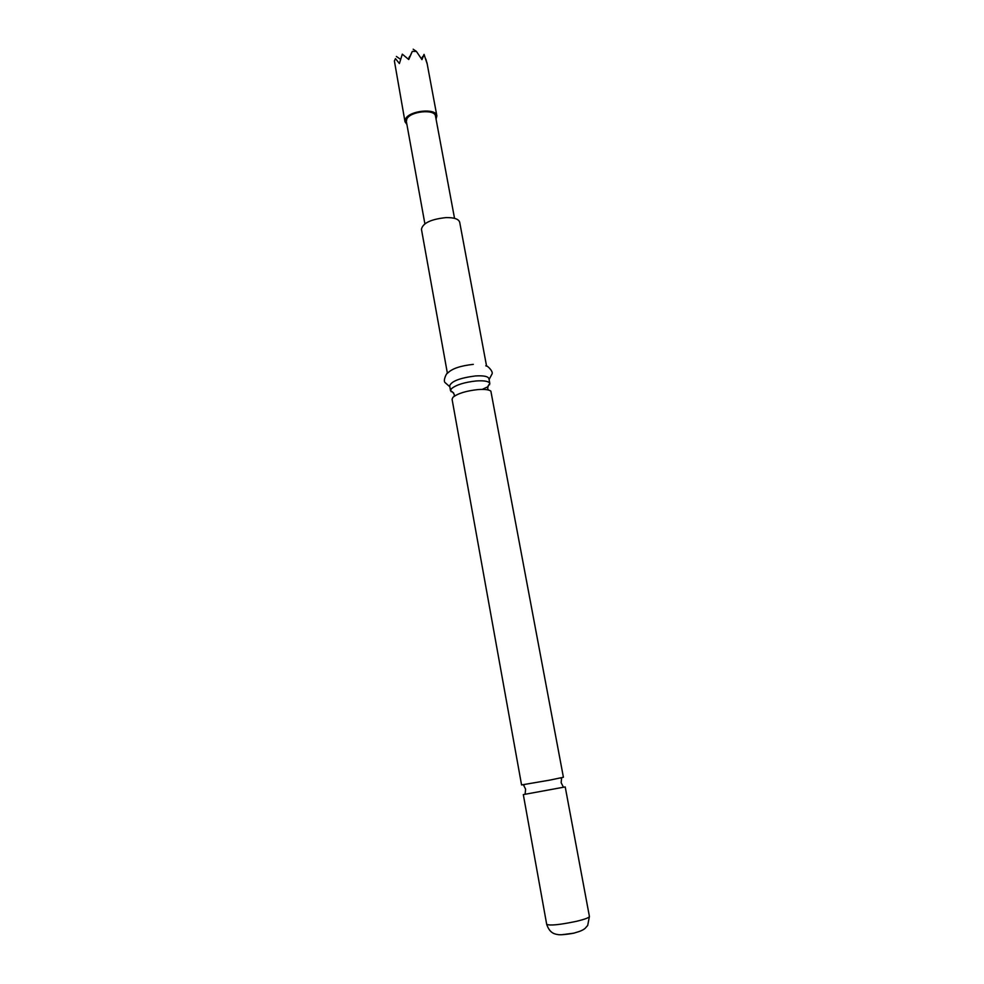 <?xml version="1.0" encoding="UTF-8"?>
<svg xmlns="http://www.w3.org/2000/svg" width="984" height="984" viewBox="0 0 984 984"><rect width="100%" height="100%" fill="white"/><g stroke="black" fill="none" stroke-linecap="round" stroke-linejoin="round"><path stroke-width="1.48" d="M550.081 780.066L521.569 784.937L452.074 399.295L452.947 397.315C457.683 393.489 466.022 390.906 477.941 389.578C484.645 389.111 488.962 389.627 490.868 391.14L563.402 777.249L550.081 780.066M482.258 389.393L486.76 387.266M487.72 386.638L489.835 383.539C488.999 381.3 484.497 380.439 476.354 380.943C464.436 382.247 456.121 384.842 451.398 388.742L450.537 390.759L453.612 392.899M406.909 124.476L405.002 121.733L405.506 119.015C409.221 110.491 436.306 107.822 436.871 115.878L436.06 119.125M405.002 121.733L394.387 60.922L395.482 58.646L399.393 63.542L402.308 54.157L408.741 59.532L412.296 51.377L416.429 51.426L421.952 59.643L424.055 54.378L427.118 63.751L425.887 59.163M424.879 223.786L406.367 121.499L406.835 119.002C410.242 111.217 434.989 108.781 435.506 116.149L454.534 218.35M523.316 794.605L565.21 786.917L589.416 916.473C589.195 917.678 584.779 919.314 576.193 921.381C559.601 924.837 549.773 925.809 546.686 924.32L523.316 794.605M449.823 386.749L444.977 382.493C442.923 380.501 446.736 372.223 448.052 372.752C452.259 368.545 460.672 365.753 473.292 364.363M447.4 373.342L421.435 229.235C422.837 223.048 431.078 219.161 446.17 217.587C454.178 217.501 458.679 219.038 459.688 222.212L486.576 366.146M450.537 390.759L449.651 385.826C451.398 381.214 459.995 377.93 475.432 375.949C483.574 375.457 488.064 376.343 488.913 378.619L489.835 383.539M412.296 51.377L408.594 59.397M395.482 58.646L394.387 60.922M421.619 59.114L422.899 56.937M424.055 54.378L421.804 59.397M413.169 49.2L416.429 51.426M408.446 59.261L409.787 56.752M409.516 56.58L408.36 59.163M422.554 56.691L421.533 58.966M396.392 56.457L400.451 59.261M561.495 934.763L573.992 933.152M524.73 784.556L523.648 785.269L525.616 789.18L525.161 793.485M451.176 391.78C451.484 390.808 452.529 391.718 454.288 394.498L454.202 396.269M489.601 384.719C488.962 383.932 488.31 385.15 487.658 388.373L488.359 389.996M560.314 778.024L561.593 778.307L561.138 782.661L563.082 786.524M589.416 916.473L587.694 925.452L585.148 928.33C583.266 929.991 579.994 931.454 575.308 932.697C574.25 933.361 561.261 935.366 557.903 934.579C554.927 934.037 549.798 933.533 546.686 924.32M489.085 379.541L492.098 373.846C493.316 371.251 486.809 364.867 485.764 365.827M436.871 115.878L426.97 62.73"/></g></svg>
